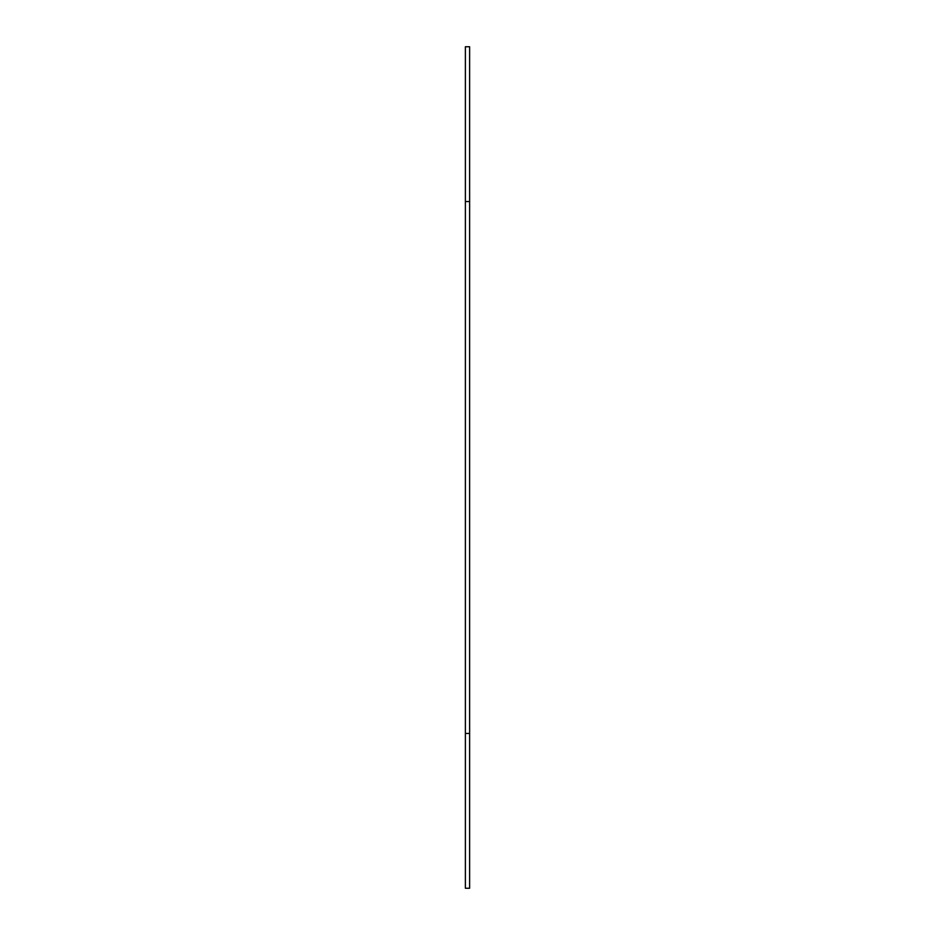 <?xml version="1.0" encoding="UTF-8"?>
<svg xmlns="http://www.w3.org/2000/svg" width="935" height="935" viewBox="0 0 935 935"><rect width="100%" height="100%" fill="white"/><g stroke="black" fill="none" stroke-linecap="round" stroke-linejoin="round"><path stroke-width="1.4" d="M465.385 733.461L465.385 888.25L469.615 888.25L469.615 46.75L465.385 46.75L465.385 733.461L469.615 733.461M465.385 201.539L469.615 201.539"/></g></svg>
